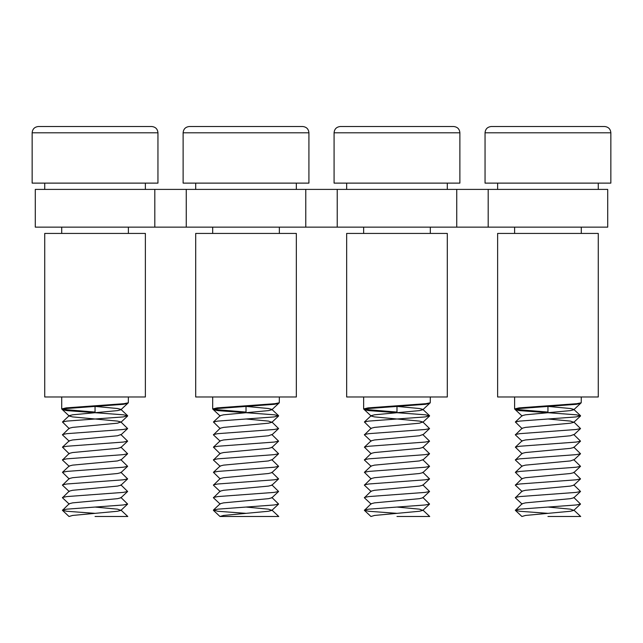 <?xml version="1.0" encoding="UTF-8"?>
<svg xmlns="http://www.w3.org/2000/svg" width="643" height="643" viewBox="0 0 643 643"><rect width="100%" height="100%" fill="white"/><g stroke="black" fill="none" stroke-linecap="round" stroke-linejoin="round"><path stroke-width="0.96" d="M69.211 428.616L62.459 422.001L66.759 421.093L123.343 416.905L127.644 415.708L123.343 414.807L66.759 410.612L62.459 409.704L61.712 408.932L66.181 407.887L123.922 403.691L128.319 402.783L128.391 396.98M95.051 412.083L62.5 409.39M95.051 513.355L66.759 511.257L62.459 510.349L69.018 516.498L72.587 515.445L117.516 511.257L120.892 510.389L117.516 509.16L95.051 507.062M62.459 510.349L69.211 503.734L72.587 502.866L117.516 498.671L120.892 497.803L127.644 491.477L120.892 484.862M69.211 504.096L62.459 497.77L69.211 491.156L72.587 490.287L117.516 486.092L120.892 485.224L127.644 478.898L120.892 472.284M69.211 491.517L62.459 485.192L69.211 478.577L72.587 477.709L117.516 473.513L120.892 472.645L127.644 466.32L120.892 459.705L117.516 460.935L72.587 465.13L69.211 465.998L62.459 472.324L66.759 471.415L123.343 467.22L127.644 466.32M69.211 466.352L62.459 460.026L69.211 453.411L72.587 452.543L117.516 448.356L120.892 447.488L127.644 441.154L120.892 434.547L117.516 435.769L72.587 439.965L69.211 440.833L62.459 447.158L66.759 446.258L123.343 442.062L127.644 441.154M69.211 441.194L62.459 434.869L69.211 428.254L72.587 427.386L117.516 423.19L120.892 421.961L117.516 421.093L72.587 416.905L69.211 416.029L62.459 409.704L66.759 408.514L123.343 404.318L127.644 403.418L120.892 409.744L117.516 410.612L72.587 414.807L69.211 415.675L62.459 422.001M127.644 415.708L120.892 409.382L117.516 408.514L95.051 406.416L95.051 405.789M95.051 412.71L95.051 406.416M62.459 510.06L66.759 509.16L123.343 504.964L127.644 504.056L120.892 497.449M62.459 497.481L66.759 496.581L123.343 492.385L127.644 491.477M62.459 484.902L66.759 483.994L123.343 479.807L127.644 478.898M69.211 478.939L62.459 472.324M62.459 459.745L66.759 458.837L123.343 454.641L127.644 453.741L120.892 447.126M69.211 453.773L62.459 447.158M62.459 434.58L66.759 433.671L123.343 429.484L127.644 428.576L120.892 421.961M95.051 516.498L127.796 516.498L120.892 510.028M127.716 516.498L126.856 516.498M95.051 126.502L151.668 126.502C155.518 126.912 157.615 129.01 157.953 132.796L32.15 132.796C32.488 129.01 34.585 126.912 38.443 126.502L95.051 126.502M32.15 132.796L32.15 183.118L157.953 183.118L157.953 132.796M145.374 396.98L44.729 396.98L44.729 233.433L145.374 233.433L145.374 396.98M296.343 396.98L195.697 396.98L195.697 233.433L296.343 233.433L296.343 396.98M447.303 396.98L346.657 396.98L346.657 233.433L447.303 233.433L447.303 396.98M598.271 396.98L497.626 396.98L497.626 233.433L598.271 233.433L598.271 396.98M220.179 428.616L213.428 422.001L217.728 421.093L274.304 416.905L278.604 415.708L274.304 414.807L217.728 410.612L213.428 409.704L212.68 408.932L217.149 407.887L274.891 403.691L279.279 402.783L279.359 396.98M246.02 412.083L213.468 409.39M271.86 510.028L278.757 516.498L219.986 516.498L223.555 515.445L268.477 511.257L271.86 510.389L268.477 509.16L246.02 507.062M246.02 513.355L217.728 511.257L213.428 510.06L220.179 503.734L223.555 502.866L268.477 498.671L271.86 497.803L278.604 491.477L271.86 484.862M220.179 504.096L213.428 497.77L220.179 491.156L223.555 490.287L268.477 486.092L271.86 485.224L278.604 478.898L271.86 472.284M220.179 491.517L213.428 485.192L220.179 478.577L223.555 477.709L268.477 473.513L271.86 472.645L278.604 466.32L271.86 459.705L268.477 460.935L223.555 465.13L220.179 465.998L213.428 472.324L217.728 471.415L274.304 467.22L278.604 466.32M220.179 466.352L213.428 460.026L220.179 453.411L223.555 452.543L268.477 448.356L271.86 447.488L278.604 441.154L271.86 434.547L268.477 435.769L223.555 439.965L220.179 440.833L213.428 447.158L217.728 446.258L274.304 442.062L278.604 441.154M220.179 441.194L213.428 434.869L220.179 428.254L223.555 427.386L268.477 423.19L271.86 422.322L268.477 421.093L246.02 418.995M213.428 422.001L220.179 415.675L223.555 414.807L268.477 410.612L271.86 409.744L278.604 403.418L274.304 404.318L217.728 408.514L213.428 409.704L220.179 416.029M278.604 415.708L271.86 409.382L268.477 408.514L246.02 406.416L246.02 405.789M246.02 412.71L246.02 406.416M213.428 510.06L217.728 509.16L274.304 504.964L278.604 504.056L271.86 497.449M213.428 497.481L217.728 496.581L274.304 492.385L278.604 491.477M213.428 484.902L217.728 483.994L274.304 479.807L278.604 478.898M220.179 478.939L213.428 472.324M213.428 459.745L217.728 458.837L274.304 454.641L278.604 453.741L271.86 447.126M220.179 453.773L213.428 447.158M213.428 434.58L217.728 433.671L274.304 429.484L278.604 428.576L271.86 421.961M278.684 516.498L277.816 516.498M371.14 428.616L364.396 422.001L368.696 421.093L425.272 416.905L429.572 415.708L425.272 414.807L368.696 410.612L364.396 409.704L363.641 408.932L368.109 407.887L425.851 403.691L430.247 402.783L430.32 396.98M396.98 412.083L364.436 409.39M396.98 513.355L368.696 511.257L364.396 510.349L370.947 516.498L374.523 515.445L419.445 511.257L422.821 510.389L419.445 509.16L396.98 507.062M364.396 510.349L371.14 503.734L374.523 502.866L419.445 498.671L422.821 497.803L429.572 491.477L422.821 484.862M371.14 504.096L364.396 497.77L371.14 491.156L374.523 490.287L419.445 486.092L422.821 485.224L429.572 478.898L422.821 472.284M371.14 491.517L364.396 485.192L371.14 478.577L374.523 477.709L419.445 473.513L422.821 472.645L429.572 466.32L422.821 459.705L419.445 460.935L374.523 465.13L371.14 465.998L364.396 472.324L368.696 471.415L425.272 467.22L429.572 466.32M371.14 466.352L364.396 460.026L371.14 453.411L374.523 452.543L419.445 448.356L422.821 447.488L429.572 441.154L422.821 434.547L419.445 435.769L374.523 439.965L371.14 440.833L364.396 447.158L368.696 446.258L425.272 442.062L429.572 441.154M371.14 441.194L364.396 434.869L371.14 428.254L374.523 427.386L419.445 423.19L422.821 421.961L419.445 421.093L374.523 416.905L371.14 416.029L364.396 409.704L368.696 408.514L425.272 404.318L429.572 403.418L422.821 409.744L419.445 410.612L374.523 414.807L371.14 415.675L364.396 422.001M429.572 415.708L422.821 409.382L419.445 408.514L396.98 406.416L396.98 405.789M396.98 412.71L396.98 406.416M364.396 510.06L368.696 509.16L425.272 504.964L429.572 504.056L422.821 497.449M364.396 497.481L368.696 496.581L425.272 492.385L429.572 491.477M364.396 484.902L368.696 483.994L425.272 479.807L429.572 478.898M371.14 478.939L364.396 472.324M364.396 459.745L368.696 458.837L425.272 454.641L429.572 453.741L422.821 447.126M371.14 453.773L364.396 447.158M364.396 434.58L368.696 433.671L425.272 429.484L429.572 428.576L422.821 421.961M396.98 516.498L429.725 516.498L422.821 510.028M429.645 516.498L428.785 516.498M522.108 428.616L515.356 422.001L519.657 421.093L576.241 416.905L580.541 415.708L576.241 414.807L519.657 410.612L515.356 409.704L514.609 408.932L519.078 407.887L576.819 403.691L581.208 402.783L581.288 396.98M547.949 412.083L515.397 409.39M547.949 513.355L519.657 511.257L515.356 510.349L521.915 516.498L525.484 515.445L570.413 511.257L573.789 510.389L570.413 509.16L547.949 507.062M515.356 510.349L522.108 503.734L525.484 502.866L570.413 498.671L573.789 497.803L580.541 491.477L573.789 484.862M522.108 504.096L515.356 497.77L522.108 491.156L525.484 490.287L570.413 486.092L573.789 485.224L580.541 478.898L573.789 472.284M522.108 491.517L515.356 485.192L522.108 478.577L525.484 477.709L570.413 473.513L573.789 472.645L580.541 466.32L573.789 459.705L570.413 460.935L525.484 465.13L522.108 465.998L515.356 472.324L519.657 471.415L576.241 467.22L580.541 466.32M522.108 466.352L515.356 460.026L522.108 453.411L525.484 452.543L570.413 448.356L573.789 447.488L580.541 441.154L573.789 434.547L570.413 435.769L525.484 439.965L522.108 440.833L515.356 447.158L519.657 446.258L576.241 442.062L580.541 441.154M522.108 441.194L515.356 434.869L522.108 428.254L525.484 427.386L570.413 423.19L573.789 422.322L570.413 421.093L547.949 418.995M515.356 422.001L522.108 415.675L525.484 414.807L570.413 410.612L573.789 409.744L580.541 403.418L576.241 404.318L519.657 408.514L515.356 409.704L522.108 416.029M580.541 415.708L573.789 409.382L570.413 408.514L547.949 406.416L547.949 405.789M547.949 412.71L547.949 406.416M515.356 510.06L519.657 509.16L576.241 504.964L580.541 504.056L573.789 497.449M515.356 497.481L519.657 496.581L576.241 492.385L580.541 491.477M515.356 484.902L519.657 483.994L576.241 479.807L580.541 478.898M522.108 478.939L515.356 472.324M515.356 459.745L519.657 458.837L576.241 454.641L580.541 453.741L573.789 447.126M522.108 453.773L515.356 447.158M515.356 434.58L519.657 433.671L576.241 429.484L580.541 428.576L573.789 421.961M547.949 516.498L580.693 516.498L573.789 510.028M246.02 126.502L302.628 126.502C306.486 126.912 308.584 129.01 308.921 132.796L183.118 132.796C183.456 129.01 185.554 126.912 189.404 126.502L246.02 126.502M183.118 132.796L183.118 183.118L308.921 183.118L308.921 132.796M352.951 126.502L453.596 126.502C457.446 126.912 459.544 129.01 459.882 132.796L334.079 132.796C334.416 129.01 336.514 126.912 340.372 126.502L441.018 126.502M334.079 132.796L334.079 183.118L459.882 183.118L459.882 132.796M503.919 126.502L604.557 126.502C608.415 126.912 610.512 129.01 610.85 132.796L485.047 132.796C485.385 129.01 487.482 126.912 491.332 126.502L591.978 126.502M485.047 132.796L485.047 183.118L610.85 183.118L610.85 132.796M456.739 227.148L456.739 189.404L607.707 189.404L607.707 227.148L305.771 227.148L305.771 189.404L456.739 189.404M154.81 189.404L35.293 189.404L35.293 227.148L154.81 227.148L154.81 189.404L305.771 189.404M154.81 227.148L305.771 227.148M186.261 227.148L186.261 189.404M337.229 227.148L337.229 189.404M488.19 227.148L488.19 189.404M145.374 189.404L145.374 183.118M128.391 233.433L128.391 227.148M61.712 408.932L61.712 396.98M61.712 233.433L61.712 227.148M44.729 189.404L44.729 183.118M128.319 402.783L127.644 403.418M127.644 504.056L120.892 510.389M127.644 453.741L120.892 460.066M127.644 428.576L120.892 434.901M127.644 415.997L120.892 422.322M296.343 189.404L296.343 183.118M279.359 233.433L279.359 227.148M212.68 408.932L212.68 396.98M212.68 233.433L212.68 227.148M195.697 189.404L195.697 183.118M279.279 402.783L278.604 403.418M213.428 510.349L219.986 516.498M278.604 504.056L271.86 510.389M278.604 453.741L271.86 460.066M278.604 428.576L271.86 434.901M278.604 415.997L271.86 422.322M447.303 189.404L447.303 183.118M430.32 233.433L430.32 227.148M363.641 408.932L363.641 396.98M363.641 233.433L363.641 227.148M346.657 189.404L346.657 183.118M430.247 402.783L429.572 403.418M429.572 504.056L422.821 510.389M429.572 453.741L422.821 460.066M429.572 428.576L422.821 434.901M429.572 415.997L422.821 422.322M598.271 189.404L598.271 183.118M581.288 233.433L581.288 227.148M514.609 408.932L514.609 396.98M514.609 233.433L514.609 227.148M497.626 189.404L497.626 183.118M581.208 402.783L580.541 403.418M580.541 504.056L573.789 510.389M580.541 453.741L573.789 460.066M580.541 428.576L573.789 434.901M580.541 415.997L573.789 422.322"/></g></svg>
